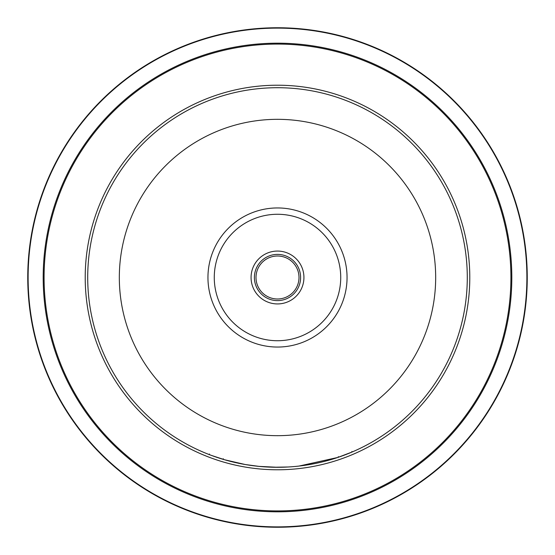 <?xml version="1.0" encoding="UTF-8"?>
<svg xmlns="http://www.w3.org/2000/svg" width="555" height="555" viewBox="0 0 555 555"><rect width="100%" height="100%" fill="white"/><g stroke="black" fill="none" stroke-linecap="round" stroke-linejoin="round"><path stroke-width="0.83" d="M87.711 277.5A189.789 189.789 0 0 1 277.5 87.711A189.789 189.789 0 0 1 467.289 277.5A189.789 189.789 0 0 1 277.5 467.289A189.789 189.789 0 0 1 87.711 277.5A189.789 189.789 0 0 1 277.5 87.711A189.789 189.789 0 0 1 467.289 277.5M347.048 277.5A69.548 69.548 0 0 1 277.5 347.048A69.548 69.548 0 0 1 207.952 277.5A69.548 69.548 0 0 1 277.5 207.952A69.548 69.548 0 0 1 347.048 277.5M214.272 277.5A63.228 63.228 0 0 0 277.5 340.728A63.228 63.228 0 0 0 340.728 277.5A63.228 63.228 0 0 0 277.5 214.272A63.228 63.228 0 0 0 214.272 277.5M303.932 277.5A26.432 26.432 0 0 1 277.5 303.932A26.432 26.432 0 0 1 251.068 277.5A26.432 26.432 0 0 1 277.5 251.068A26.432 26.432 0 0 1 303.932 277.5M300.609 277.5A23.109 23.109 0 0 1 277.5 300.609A23.109 23.109 0 0 1 254.391 277.5A23.109 23.109 0 0 1 277.5 254.391A23.109 23.109 0 0 1 300.609 277.5M298.999 277.5A21.499 21.499 0 0 1 277.5 298.999A21.499 21.499 0 0 1 256.001 277.5A21.499 21.499 0 0 1 277.5 256.001A21.499 21.499 0 0 1 298.999 277.5M469.787 277.5A192.287 192.287 0 0 1 277.5 469.787A192.287 192.287 0 0 1 85.213 277.5A192.287 192.287 0 0 1 277.5 85.213A192.287 192.287 0 0 1 469.787 277.5M27.75 277.5A249.75 249.75 0 0 1 277.5 27.75A249.75 249.75 0 0 1 527.25 277.5A249.75 249.75 0 0 1 277.5 527.25A249.75 249.75 0 0 1 27.75 277.5A249.75 249.75 0 0 0 277.5 527.25A249.75 249.75 0 0 0 527.25 277.5M277.701 467.289L258.998 466.38L245.164 464.514L224.463 459.727M243.513 464.216L238.893 463.321M236.749 462.863L235.008 462.468M234.959 462.461L233.905 462.211M233.523 462.121L232.698 461.927M223.727 459.512L223.11 459.325L223.29 458.721M232.781 461.947L244.422 464.382M258.998 466.38L259.629 466.443M260.177 466.498L261.405 466.602M273.622 467.248L288.267 466.984L278.499 467.282M338.252 456.633L338.453 457.237L336.906 457.75M336.406 457.917L330.031 459.873M313.367 463.869L311.209 464.271M308.823 464.688L307.033 464.979M305.916 465.145L305.056 465.277M304.882 465.305L302.988 465.569M298.999 466.068L337.745 457.473L352.134 451.999L351.884 451.416M300.761 465.86L300.227 465.923M300.109 465.936L298.715 466.096M297.848 466.193L296.62 466.325M267.01 466.998L258.089 466.29M246.593 464.757L242.292 463.994M222.798 459.235L217.428 457.528M216.381 457.174L212.995 455.988M211.351 455.384L224.921 459.859M435.675 277.5A158.175 158.175 0 0 0 277.5 119.325A158.175 158.175 0 0 0 119.325 277.5A158.175 158.175 0 0 0 277.5 435.675A158.175 158.175 0 0 0 435.675 277.5M526.882 277.5A249.382 249.382 0 0 0 277.5 28.118A249.382 249.382 0 0 0 28.118 277.5A249.382 249.382 0 0 0 277.5 526.882A249.382 249.382 0 0 0 526.882 277.5M43.186 277.5A234.314 234.314 0 0 1 277.5 43.186A234.314 234.314 0 0 1 511.814 277.5A234.314 234.314 0 0 1 277.5 511.814A234.314 234.314 0 0 1 43.186 277.5M510.919 277.5A233.419 233.419 0 0 0 277.5 44.081A233.419 233.419 0 0 0 44.081 277.5A233.419 233.419 0 0 0 277.5 510.919A233.419 233.419 0 0 0 510.919 277.5M209.478 454.004L209.249 454.594"/></g></svg>

